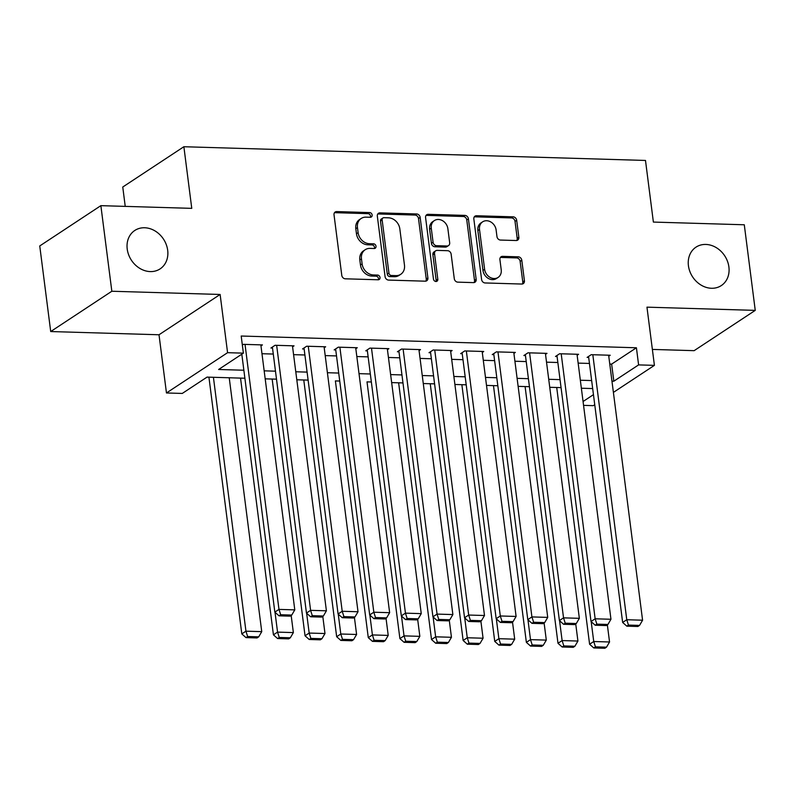 <?xml version="1.0" encoding="UTF-8"?>
<svg xmlns="http://www.w3.org/2000/svg" width="795" height="795" viewBox="0 0 795 795"><rect width="100%" height="100%" fill="white"/><g stroke="black" fill="none" stroke-linecap="round" stroke-linejoin="round"><path stroke-width="1.19" d="M372.149 214.988A2.474 2.057 56.6 0 0 369.675 212.573L336.702 211.589A3.528 2.942 56.6 0 0 335.192 212.007A3.528 2.942 56.6 0 0 334.029 214.859L341.78 275.348A3.528 2.942 56.6 0 0 345.318 278.807L378.291 279.78A2.474 2.057 56.6 0 0 377.685 275.08L373.421 274.951A11.289 9.421 56.6 0 1 362.113 263.9L361.467 258.862A11.289 9.421 56.6 0 1 365.183 249.729A11.289 9.421 56.6 0 1 370.013 248.398L374.286 248.527A2.474 2.057 56.6 0 0 373.68 243.827L369.417 243.697A11.289 9.421 56.6 0 1 358.108 232.647L357.462 227.608A11.289 9.421 56.6 0 1 361.178 218.476A11.289 9.421 56.6 0 1 366.018 217.144L370.281 217.273A2.474 2.057 56.6 0 0 372.149 214.988M370.351 217.273A2.474 2.057 56.6 0 0 368.025 213.656L335.053 212.682A3.528 2.942 56.6 0 0 334.476 212.722M378.35 279.78A2.474 2.057 56.6 0 0 376.035 276.163L371.772 276.044L373.421 274.951M374.346 248.527A2.474 2.057 56.6 0 0 372.03 244.91L367.767 244.79L369.417 243.697M688.43 265.749A23.005 19.199 56.6 0 0 701.041 285.067A23.005 19.199 56.6 0 0 721.323 285.564A23.005 19.199 56.6 0 0 728.896 266.961A23.005 19.199 56.6 0 0 716.285 247.642A23.005 19.199 56.6 0 0 696.003 247.146A23.005 19.199 56.6 0 0 688.43 265.749M127.22 249.073A23.005 19.199 56.6 0 0 139.831 268.392A23.005 19.199 56.6 0 0 160.113 268.879A23.005 19.199 56.6 0 0 167.685 250.276A23.005 19.199 56.6 0 0 155.075 230.957A23.005 19.199 56.6 0 0 134.792 230.47A23.005 19.199 56.6 0 0 127.22 249.073M516.174 240.527A3.528 2.942 56.6 0 0 517.684 240.11A3.528 2.942 56.6 0 0 518.847 237.258L516.67 220.285A3.528 2.942 56.6 0 0 513.133 216.836L476.513 215.743A3.528 2.942 56.6 0 0 475.003 216.161A3.528 2.942 56.6 0 0 473.84 219.013L481.591 279.502A3.528 2.942 56.6 0 0 485.129 282.96L521.749 284.044A3.528 2.942 56.6 0 0 523.259 283.636A3.528 2.942 56.6 0 0 524.422 280.774L521.798 260.273A3.528 2.942 56.6 0 0 518.26 256.825L502.589 256.358A3.528 2.942 56.6 0 0 501.079 256.775A3.528 2.942 56.6 0 0 499.916 259.627L501.218 269.793A9.441 7.88 56.6 0 1 498.107 277.425A9.441 7.88 56.6 0 1 489.79 277.226A9.441 7.88 56.6 0 1 484.612 269.296L479.514 229.477A9.441 7.88 56.6 0 1 482.615 221.845A9.441 7.88 56.6 0 1 490.942 222.043A9.441 7.88 56.6 0 1 496.12 229.974L496.964 236.602A3.528 2.942 56.6 0 0 500.502 240.06L516.174 240.527M609.765 364.05L611.633 364.11L636.417 347.773L638.604 364.895L654.414 365.362L613.392 392.402M100.866 205.657L111.837 291.248L50.711 331.545L39.75 245.953L100.866 205.657L191.764 208.36L183.874 146.727L645.49 160.451L653.381 222.073L744.289 224.776L755.25 310.378L646.961 307.158L654.414 365.362M50.711 331.545L159.01 334.765L220.126 294.468L111.837 291.248M220.126 294.468L227.579 352.682L243.389 353.149L218.615 369.486L243.856 370.231M636.417 347.773L241.193 336.027L243.389 353.149M420.148 217.413A3.528 2.942 56.6 0 0 416.62 213.964L380 212.871A3.528 2.942 56.6 0 0 378.49 213.289A3.528 2.942 56.6 0 0 377.327 216.141L385.078 276.64A3.528 2.942 56.6 0 0 388.606 280.088L425.226 281.182A3.528 2.942 56.6 0 0 426.736 280.764A3.528 2.942 56.6 0 0 427.899 277.912L420.148 217.413L418.498 218.506A3.528 2.942 56.6 0 0 414.97 215.057L378.35 213.964A3.528 2.942 56.6 0 0 377.774 214.004M428.257 214.312L464.876 215.395A3.528 2.942 56.6 0 1 468.414 218.854L476.165 279.343A3.528 2.942 56.6 0 1 475.003 282.195A3.528 2.942 56.6 0 1 473.492 282.613L457.811 282.146A3.528 2.942 56.6 0 1 454.283 278.697L451.143 254.161A3.528 2.942 56.6 0 0 447.605 250.703L437.21 250.395A3.528 2.942 56.6 0 0 435.7 250.813A3.528 2.942 56.6 0 0 434.537 253.665L437.807 279.204A2.474 2.057 56.6 0 1 433.464 279.075L425.583 217.582A3.528 2.942 56.6 0 1 426.746 214.73A3.528 2.942 56.6 0 1 428.257 214.312L426.607 215.395L463.227 216.488L464.876 215.395M652.377 349.422L694.134 350.665L755.25 310.378M260.969 345.865L262.42 344.911L243.449 344.344L242.356 345.07M292.58 346.809L294.031 345.845L275.06 345.288L270.936 348.011L272.516 348.051M324.201 347.743L325.652 346.789L306.681 346.222L302.557 348.945L304.137 348.995M355.822 348.687L357.273 347.733L338.302 347.167L334.168 349.889L335.748 349.929M387.433 349.621L388.884 348.667L369.913 348.101L365.789 350.824L367.37 350.873M419.054 350.565L420.505 349.611L401.535 349.045L397.401 351.768L398.991 351.817M450.676 351.509L452.126 350.545L433.156 349.979L429.022 352.702L430.602 352.751M482.287 352.443L483.738 351.489L464.767 350.923L460.643 353.646L462.223 353.696M513.908 353.387L515.359 352.423L496.388 351.867L492.254 354.59L493.834 354.63M545.519 354.322L546.98 353.368L528.009 352.801L523.875 355.524L525.455 355.574M577.14 355.266L578.591 354.302L559.62 353.745L555.496 356.468L557.076 356.508M261.972 353.715L273.281 354.053M293.584 354.659L304.902 354.987M325.205 355.594L336.524 355.931M356.826 356.538L368.135 356.875M388.437 357.472L399.756 357.81M420.058 358.416L431.377 358.754M451.679 359.35L462.988 359.688M483.29 360.294L494.609 360.632M514.912 361.238L526.22 361.566M546.533 362.172L557.842 362.51M578.144 363.116L589.463 363.444M608.761 356.2L610.212 355.246L591.242 354.679L587.107 357.402L588.688 357.452M207.018 377.118L208.926 377.178L241.809 633.903L245.943 631.18L213.418 377.297M247.642 636.517L245.993 637.61L257.053 637.938L258.713 636.845L247.642 636.517L245.943 631.18L261.744 631.647L229.228 377.764L240.537 378.122L273.43 634.837L277.554 632.114L275.01 612.269M265.192 378.847L272.158 379.056M296.803 379.791L303.779 380M339.733 381.043L335.391 380.934M371.354 381.988L367.012 381.878M402.976 382.932L391.657 382.594L398.633 382.812L431.516 639.538L435.64 636.815L433.106 616.97M434.587 383.866L423.278 383.528L430.244 383.756L463.137 640.482L467.261 637.759L464.717 617.914M466.208 384.81L454.889 384.472L461.865 384.691L494.748 641.416L498.882 638.693L496.338 618.848M497.829 385.744L486.51 385.406L493.476 385.635L526.37 642.36L530.494 639.637L527.959 619.792M529.44 386.688L518.131 386.35L525.097 386.579L557.991 643.294L562.115 640.571L559.571 620.726M561.061 387.622L549.743 387.294L556.719 387.513L589.602 644.238L593.736 641.515L591.192 621.67M183.874 146.727L122.758 187.024L125.232 206.382M594.749 404.705L593.299 405.659L583.56 405.361M244.88 378.231L207.048 377.108L182.274 393.436L166.463 392.969L227.579 352.682M159.01 334.765L166.463 392.969M611.961 381.173L613.829 381.222L638.604 364.895M264.169 370.838L275.477 371.176M295.78 371.772L307.099 372.11M327.401 372.716L338.71 373.054M359.012 373.65L370.331 373.988M390.633 374.594L401.952 374.932M422.254 375.538L433.563 375.866M453.866 376.472L465.184 376.81M485.487 377.416L496.796 377.744M517.108 378.35L528.417 378.688M548.719 379.295L560.038 379.632M580.34 380.229L591.649 380.566M592.673 388.566L581.364 388.228M308.122 380.109L296.803 379.772M276.501 379.165L265.192 378.837M583.063 401.505L593.458 394.658M611.633 364.11L613.829 381.222M361.178 218.476L359.529 219.569A11.289 9.421 56.6 0 0 355.812 228.692L357.462 227.608M367.767 244.79A11.289 9.421 56.6 0 1 356.458 233.74L355.812 228.692M365.183 249.729L363.534 250.823A11.289 9.421 56.6 0 0 359.817 259.945L361.467 258.862M371.772 276.044A11.289 9.421 56.6 0 1 360.463 264.993L359.817 259.945M425.802 281.132A3.528 2.942 56.6 0 0 426.249 278.995L418.498 218.506M384.015 217.681A2.474 2.057 56.6 0 0 382.147 219.967L388.944 273.073A2.474 2.057 56.6 0 0 391.418 275.487L395.92 275.617A11.289 9.421 56.6 0 0 400.76 274.295A11.289 9.421 56.6 0 0 404.476 265.162L399.825 228.861A11.289 9.421 56.6 0 0 388.517 217.82L384.015 217.681M382.952 217.969L381.302 219.062A2.474 2.057 56.6 0 0 380.487 221.06L382.147 219.967M400.76 274.295L399.1 275.378A11.289 9.421 56.6 0 1 394.27 276.71L389.769 276.58A2.474 2.057 56.6 0 1 387.294 274.156L380.487 221.06M474.059 282.573A3.528 2.942 56.6 0 0 474.506 280.436L466.764 219.937A3.528 2.942 56.6 0 0 463.227 216.488M435.7 250.813L434.04 251.906A3.528 2.942 56.6 0 0 432.887 254.758L436.157 280.297L437.807 279.204M435.998 281.5A2.474 2.057 56.6 0 0 436.157 280.297M447.873 228.702A9.441 7.88 56.6 0 0 442.706 220.781A9.441 7.88 56.6 0 0 434.378 220.573A9.441 7.88 56.6 0 0 431.278 228.205L433.066 242.237A3.528 2.942 56.6 0 0 436.604 245.695L446.999 246.003A3.528 2.942 56.6 0 0 448.509 245.585A3.528 2.942 56.6 0 0 449.672 242.733L447.873 228.702M434.378 220.573L432.728 221.666A9.441 7.88 56.6 0 0 429.618 229.298L431.278 228.205M448.509 245.585L446.86 246.679A3.528 2.942 56.6 0 1 445.349 247.096L434.954 246.778A3.528 2.942 56.6 0 1 431.417 243.33L429.618 229.298M426.607 215.395A3.528 2.942 56.6 0 0 426.031 215.445M482.615 221.845L480.965 222.928A9.441 7.88 56.6 0 0 477.855 230.56L479.514 229.477M498.107 277.425L496.458 278.518A9.441 7.88 56.6 0 1 488.14 278.32A9.441 7.88 56.6 0 1 482.963 270.389L477.855 230.56M522.315 284.004A3.528 2.942 56.6 0 0 522.772 281.867L520.139 261.366A3.528 2.942 56.6 0 0 516.611 257.918L500.939 257.451A3.528 2.942 56.6 0 0 500.363 257.491M516.74 240.488A3.528 2.942 56.6 0 0 517.197 238.341L515.021 221.378A3.528 2.942 56.6 0 0 511.483 217.919L474.863 216.836A3.528 2.942 56.6 0 0 474.287 216.876M245.993 637.61L241.809 633.903M261.744 631.647L258.713 636.845M260.84 344.861L294.786 609.874L278.975 609.397L274.841 612.12L279.025 615.827L290.096 616.155L291.745 615.072L280.675 614.734L279.025 615.827M241.809 354.192L274.841 612.12M245.029 344.394L278.975 609.397L280.675 614.734M291.745 615.072L294.786 609.874M291.169 615.449L293.365 632.591L290.324 637.789L279.264 637.461L277.604 638.544L288.674 638.872L290.324 637.789M279.264 637.461L277.554 632.114L293.365 632.591M277.604 638.544L273.43 634.837M272.158 379.036L305.041 635.781L309.175 633.058L306.632 613.213M322.79 616.383L324.986 633.526L321.945 638.723L310.875 638.395L309.225 639.488L320.296 639.816L321.945 638.723M310.875 638.395L309.175 633.058L324.986 633.526M309.225 639.488L305.041 635.781M303.769 379.98L336.663 636.725L340.797 634.003L338.253 614.147M354.401 617.327L356.597 634.47L353.556 639.667L342.496 639.339L340.846 640.422L351.907 640.75L353.556 639.667M342.496 639.339L340.797 634.003L356.597 634.47M340.846 640.422L336.663 636.725M335.391 380.914L368.284 637.66L372.408 634.937L369.864 615.091M386.022 618.262L388.218 635.404L385.178 640.601L374.117 640.273L372.458 641.366L383.528 641.694L385.178 640.601M374.117 640.273L372.408 634.937L388.218 635.404M372.458 641.366L368.284 637.66M292.451 345.805L326.407 610.808L310.597 610.341L306.463 613.064L310.646 616.771L321.707 617.099L323.366 616.006L312.296 615.678L310.646 616.771M272.387 347.047L306.463 613.064M276.65 345.328L310.597 610.341L312.296 615.678M323.366 616.006L326.407 610.808M324.072 346.739L358.018 611.753L342.208 611.275L338.084 613.998L342.257 617.705L353.328 618.033L354.977 616.95L343.917 616.622L342.257 617.705M304.008 347.991L338.084 613.998M308.261 346.272L342.208 611.275L343.917 616.622M354.977 616.95L358.018 611.753M355.693 347.683L389.639 612.687L373.829 612.22L369.695 614.942L373.879 618.649L384.949 618.977L386.599 617.884L375.528 617.556L373.879 618.649M335.619 348.925L369.695 614.942M339.882 347.216L373.829 612.22L375.528 617.556M386.599 617.884L389.639 612.687M387.304 348.617L421.251 613.631L405.45 613.154L401.316 615.877L405.5 619.583L416.56 619.911L418.22 618.828L407.149 618.5L405.5 619.583M367.24 349.87L401.316 615.877M371.494 348.15L405.45 613.154L407.149 618.5M418.22 618.828L421.251 613.631M367.012 381.858L399.895 638.604L404.029 635.881L401.485 616.026M417.643 619.206L419.84 636.348L416.799 641.545L405.728 641.217L404.079 642.3L415.149 642.638L416.799 641.545M405.728 641.217L404.029 635.881L419.84 636.348M404.079 642.3L399.895 638.604M418.925 349.562L452.872 614.565L437.061 614.098L432.937 616.821L437.111 620.527L448.181 620.855L449.831 619.762L438.77 619.434L437.111 620.527M398.861 350.814L432.937 616.821M403.115 349.094L437.061 614.098L438.77 619.434M449.831 619.762L452.872 614.565M449.255 620.14L451.451 637.292L448.41 642.489L437.349 642.151L435.7 643.244L446.76 643.572L448.41 642.489M437.349 642.151L435.64 636.815L451.451 637.292M435.7 643.244L431.516 639.538M450.546 350.496L484.493 615.509L468.682 615.042L464.548 617.765L468.732 621.461L479.802 621.789L481.452 620.706L470.382 620.378L468.732 621.461M430.473 351.748L464.548 617.765M434.736 350.029L468.682 615.042L470.382 620.378M481.452 620.706L484.493 615.509M480.876 621.084L483.072 638.226L480.031 643.423L468.961 643.095L467.311 644.188L478.381 644.516L480.031 643.423M468.961 643.095L467.261 637.759L483.072 638.226M467.311 644.188L463.137 640.482M482.158 351.44L516.104 616.443L500.303 615.976L496.169 618.699L500.353 622.406L511.414 622.733L513.063 621.64L502.003 621.312L500.353 622.406M462.094 352.692L496.169 618.699M466.347 350.973L500.303 615.976L502.003 621.312M513.063 621.64L516.104 616.443M512.497 622.028L514.693 639.17L511.652 644.367L500.582 644.039L498.932 645.123L509.993 645.451L511.652 644.367M500.582 644.039L498.882 638.693L514.693 639.17M498.932 645.123L494.748 641.416M513.779 352.384L547.725 617.387L531.915 616.92L527.791 619.643L531.964 623.34L543.035 623.678L544.684 622.584L533.624 622.256L531.964 623.34M493.715 353.626L527.791 619.643M497.968 351.907L531.915 616.92L533.624 622.256M544.684 622.584L547.725 617.387M544.108 622.962L546.304 640.104L543.263 645.302L532.203 644.974L530.553 646.067L541.614 646.395L543.263 645.302M532.203 644.974L530.494 639.637L546.304 640.104M530.553 646.067L526.37 642.36M545.39 353.318L579.346 618.321L563.536 617.854L559.402 620.577L563.585 624.284L574.656 624.612L576.305 623.519L565.235 623.191L563.585 624.284M525.326 354.57L559.402 620.577M529.589 352.851L563.536 617.854L565.235 623.191M576.305 623.519L579.346 618.321M575.729 623.906L577.925 641.048L574.884 646.246L563.814 645.918L562.164 647.001L573.235 647.329L574.884 646.246M563.814 645.918L562.115 640.571L577.925 641.048M562.164 647.001L557.991 643.294M577.011 354.262L610.957 619.265L595.147 618.798L591.023 621.521L595.207 625.228L606.267 625.556L607.917 624.463L596.856 624.135L595.207 625.228M556.947 355.504L591.023 621.521M561.2 353.785L595.147 618.798L596.856 624.135M607.917 624.463L610.957 619.265M607.35 624.84L609.546 641.982L606.506 647.18L595.435 646.852L593.785 647.945L604.846 648.273L606.506 647.18M595.435 646.852L593.736 641.515L609.546 641.982M593.785 647.945L589.602 644.238M608.632 355.196L642.579 620.209L626.768 619.732L622.644 622.455L626.818 626.162L637.888 626.49L639.538 625.407L628.467 625.079L626.818 626.162M588.558 356.448L622.644 622.455M592.822 354.729L626.768 619.732L628.467 625.079M639.538 625.407L642.579 620.209M368.025 213.656L369.675 212.573M376.035 276.163L377.685 275.08M372.03 244.91L373.68 243.827M356.458 233.74L358.108 232.647M360.463 264.993L362.113 263.9M335.053 212.682L336.702 211.589M426.249 278.995L427.899 277.912M378.35 213.964L380 212.871M414.97 215.057L416.62 213.964M387.294 274.156L388.944 273.073M389.769 276.58L391.418 275.487M394.27 276.71L395.92 275.617M466.764 219.937L468.414 218.854M474.506 280.436L476.165 279.343M432.887 254.758L434.537 253.665M431.417 243.33L433.066 242.237M434.954 246.778L436.604 245.695M445.349 247.096L446.999 246.003M482.963 270.389L484.612 269.296M500.939 257.451L502.589 256.358M516.611 257.918L518.26 256.825M520.139 261.366L521.798 260.273M522.772 281.867L524.422 280.774M474.863 216.836L476.513 215.743M511.483 217.919L513.133 216.836M515.021 221.378L516.67 220.285M517.197 238.341L518.847 237.258"/></g></svg>
